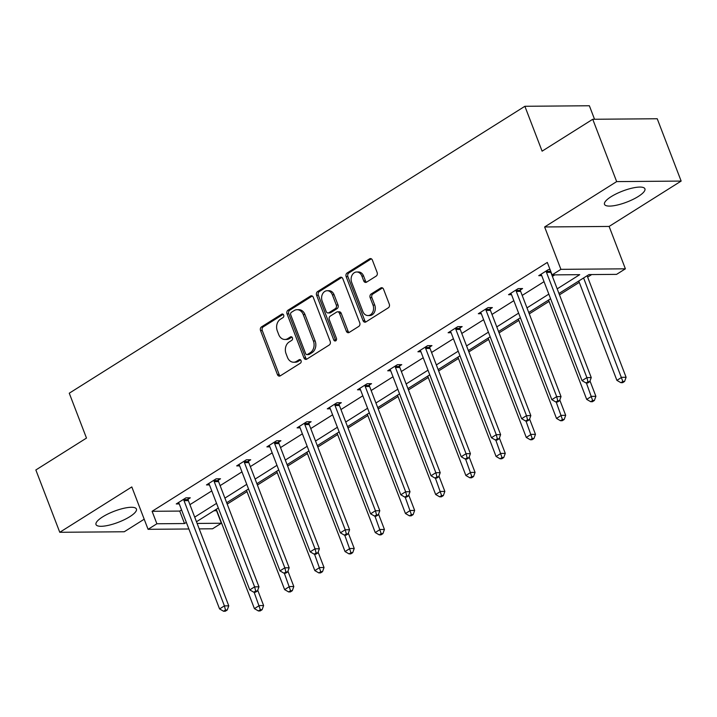 <?xml version="1.0" encoding="UTF-8"?>
<svg xmlns="http://www.w3.org/2000/svg" width="717" height="717" viewBox="0 0 717 717"><rect width="100%" height="100%" fill="white"/><g stroke="black" fill="none" stroke-linecap="round" stroke-linejoin="round"><path stroke-width="1.08" d="M283.672 315.059A1.909 1.488 -90.5 0 0 281.682 314.18L261.49 326.898A2.725 2.124 -90.5 0 0 260.531 330.546L277.434 374.588A2.725 2.124 -90.5 0 0 279.361 376.12A2.725 2.124 -90.5 0 0 280.275 375.842L300.468 363.125A1.909 1.488 -90.5 0 0 299.159 359.701L296.542 361.341A8.721 6.785 -90.5 0 1 293.612 362.228A8.721 6.785 -90.5 0 1 287.454 357.344L286.047 353.669A8.721 6.785 -90.5 0 1 289.121 342.009L291.738 340.369A1.909 1.488 -90.5 0 0 290.421 336.936L287.804 338.585A8.721 6.785 -90.5 0 1 284.873 339.473A8.721 6.785 -90.5 0 1 278.716 334.588L277.309 330.913A8.721 6.785 -90.5 0 1 280.383 319.253L283 317.604A1.909 1.488 -90.5 0 0 283.672 315.059M638.3 196.467A21.644 5.897 -21 0 1 617.418 205.008A21.644 5.897 -21 0 1 604.494 204.336A21.644 5.897 -21 0 1 611.108 196.691A21.644 5.897 -21 0 1 631.991 188.159A21.644 5.897 -21 0 1 644.915 188.822A21.644 5.897 -21 0 1 638.3 196.467M129.813 516.679A21.644 5.897 -21 0 1 108.93 525.211A21.644 5.897 -21 0 1 96.006 524.548A21.644 5.897 -21 0 1 102.63 516.894A21.644 5.897 -21 0 1 123.512 508.362A21.644 5.897 -21 0 1 136.427 509.034A21.644 5.897 -21 0 1 129.813 516.679M681.15 181.078L616.665 181.607L544.633 226.966L609.118 226.438L681.15 181.078L657.229 118.753L592.744 119.273L542.106 151.162L524.88 106.286L69.262 393.203L86.488 438.078L35.85 469.967L59.771 532.292L124.256 531.763L144.198 519.207M592.744 119.273L616.665 181.607M376.165 276.108A2.725 2.124 -90.5 0 0 377.124 272.46L372.383 260.101A2.725 2.124 -90.5 0 0 370.456 258.577A2.725 2.124 -90.5 0 0 369.542 258.855L347.118 272.98A2.725 2.124 -90.5 0 0 346.15 276.619L363.062 320.669A2.725 2.124 -90.5 0 0 364.98 322.202A2.725 2.124 -90.5 0 0 365.903 321.924L388.327 307.799A2.725 2.124 -90.5 0 0 389.286 304.151L383.559 289.229A2.725 2.124 -90.5 0 0 381.641 287.696A2.725 2.124 -90.5 0 0 380.718 287.974L371.119 294.024A2.725 2.124 -90.5 0 0 370.16 297.663L373.001 305.066A7.287 5.673 -90.5 0 1 367.973 315.552A7.287 5.673 -90.5 0 1 362.829 311.474L351.697 282.471A7.287 5.673 -90.5 0 1 356.725 271.985A7.287 5.673 -90.5 0 1 361.87 276.072L363.725 280.903A2.725 2.124 -90.5 0 0 365.652 282.426A2.725 2.124 -90.5 0 0 366.566 282.148L376.165 276.108M188.876 528.985L148.078 529.316L131.811 486.933L59.771 532.292M148.078 529.316L156.889 523.769L184.511 523.544L186.339 522.388M557.19 288.852L579.721 274.665L552.099 274.898L547.313 262.431L152.103 511.302L156.889 523.769M552.099 274.898L560.909 269.341L625.385 268.821L616.575 274.369L588.953 274.593L558.964 293.477M544.633 226.966L560.909 269.341M313.275 297.331A2.725 2.124 -90.5 0 0 311.348 295.798A2.725 2.124 -90.5 0 0 310.434 296.076L288.001 310.201A2.725 2.124 -90.5 0 0 287.042 313.849L303.954 357.891A2.725 2.124 -90.5 0 0 305.872 359.423A2.725 2.124 -90.5 0 0 306.786 359.145L329.22 345.02A2.725 2.124 -90.5 0 0 330.178 341.373L313.275 297.331M317.559 291.586L339.983 277.47A2.725 2.124 -90.5 0 1 340.907 277.192A2.725 2.124 -90.5 0 1 342.825 278.716L359.737 322.767A2.725 2.124 -90.5 0 1 358.769 326.405L349.179 332.455A2.725 2.124 -90.5 0 1 348.256 332.733A2.725 2.124 -90.5 0 1 346.338 331.2L339.482 313.338A2.725 2.124 -90.5 0 0 337.555 311.814A2.725 2.124 -90.5 0 0 336.64 312.092L330.268 316.098A2.725 2.124 -90.5 0 0 329.309 319.746L336.452 338.343A1.909 1.488 -90.5 0 1 333.79 340.019L316.6 295.234A2.725 2.124 -90.5 0 1 317.559 291.586L319.298 291.577L341.731 277.452L339.983 277.47M594.545 119.264L589.365 105.757L524.88 106.286M213.863 510.8L216.794 510.638M227.208 504.087L247.007 491.62M257.412 485.059L277.21 472.593M287.625 466.041L307.423 453.574M317.828 447.023L337.626 434.556M348.032 427.995L367.83 415.528M378.244 408.977L398.043 396.51M408.448 389.949L428.246 377.483M438.661 370.931L458.45 358.464M468.864 351.904L488.662 339.437M499.068 332.885L518.866 320.418M529.28 313.867L549.079 301.4M559.484 294.839L579.282 282.373M587.644 277.112L591.677 274.575M216.579 510.773L221.365 523.24L212.555 528.788L199.227 528.895M609.118 226.438L625.385 268.821M197.13 523.437L221.365 523.24M550.602 298.747L528.752 312.504M520.399 317.765L498.548 331.523M490.186 336.793L468.344 350.55M459.982 355.811L438.132 369.569M429.77 374.83L407.928 388.587M399.566 393.857L377.725 407.615M369.363 412.875L347.512 426.633M339.15 431.903L317.308 445.66M308.946 450.921L287.096 464.679M278.743 469.94L256.892 483.697M248.53 488.967L226.689 502.725M218.326 507.986L196.476 521.743M194.701 517.118L216.552 503.361M224.914 498.1L246.756 484.342M255.118 479.081L276.968 465.324M285.321 460.054L307.172 446.297M315.534 441.036L337.375 427.278M345.737 422.008L367.588 408.251M375.95 402.99L397.792 389.232M406.154 383.962L427.995 370.205M436.357 364.944L458.208 351.187M466.57 345.926L488.411 332.168M496.773 326.898L518.624 313.141M526.977 307.88L548.828 294.122M152.103 511.302L179.725 511.078L181.562 509.921M189.915 504.66L211.766 490.903M220.128 485.633L241.97 471.876M250.332 466.615L272.182 452.857M280.535 447.587L302.386 433.83M310.748 428.569L332.589 414.811M340.951 409.541L362.802 395.784M371.164 390.523L393.006 376.766M401.368 371.505L423.218 357.747M431.571 352.477L453.422 338.72M461.784 333.459L483.625 319.701M491.987 314.431L513.838 300.674M522.2 295.413L544.042 281.656M552.404 276.395L554.815 274.871M179.725 511.078L184.511 523.544M541.738 275.651L538.745 275.678L548.424 269.583L550.047 269.565M511.535 294.678L508.532 294.696L518.221 288.601L522.576 288.566L520.408 289.928M481.322 313.696L478.329 313.723L488.008 307.629L492.364 307.593L490.204 308.955M451.118 332.715L448.125 332.742L457.805 326.647L462.16 326.611L459.991 327.974M420.906 351.742L417.912 351.769L427.592 345.666L431.957 345.63L429.788 347.001M390.702 370.761L387.709 370.788L397.388 364.693L401.744 364.657L399.575 366.02M360.499 389.788L357.496 389.806L367.185 383.712L371.54 383.676L369.372 385.038M330.286 408.807L327.293 408.833L336.972 402.739L341.328 402.703L339.168 404.065M300.082 427.834L297.089 427.852L306.768 421.757L311.124 421.721L308.955 423.084M269.879 446.852L266.876 446.879L276.565 440.776L280.921 440.74L278.752 442.111M239.666 465.871L236.673 465.898L246.352 459.803L250.708 459.767L248.548 461.13M209.463 484.898L206.469 484.925L216.149 478.822L220.504 478.786L218.335 480.148M179.25 503.917L176.257 503.943L185.936 497.849L190.292 497.813L188.132 499.175M284.873 339.473L286.612 339.455A8.721 6.785 -90.5 0 0 289.551 338.567L287.804 338.585M291.918 337.08L289.551 338.567M293.612 362.228L295.35 362.219A8.721 6.785 -90.5 0 0 298.281 361.332L296.542 361.341M300.647 359.835L298.281 361.332M283.179 314.324L263.229 326.88A2.725 2.124 -90.5 0 0 262.27 330.528L279.182 374.579A2.725 2.124 -90.5 0 0 280.23 375.869M312.218 296.031A2.725 2.124 -90.5 0 0 312.173 296.067L289.749 310.183A2.725 2.124 -90.5 0 0 288.781 313.831L305.693 357.882A2.725 2.124 -90.5 0 0 306.742 359.172M291.407 312.307A1.909 1.488 -90.5 0 0 290.735 314.862L305.576 353.526A1.909 1.488 -90.5 0 0 307.566 354.404L310.318 352.665A8.721 6.785 -90.5 0 0 313.401 341.005L303.255 314.575A8.721 6.785 -90.5 0 0 297.098 309.69A8.721 6.785 -90.5 0 0 294.167 310.578L291.407 312.307M306.921 354.592L308.668 354.583A1.909 1.488 -90.5 0 0 309.305 354.386L307.566 354.404M297.098 309.69L298.846 309.672A8.721 6.785 -90.5 0 1 304.994 314.566L315.139 340.987A8.721 6.785 -90.5 0 1 312.065 352.647L309.305 354.386M337.555 311.814L339.293 311.796A2.725 2.124 -90.5 0 1 341.22 313.329L348.077 331.191A2.725 2.124 -90.5 0 0 349.125 332.482M319.298 291.577A2.725 2.124 -90.5 0 0 318.339 295.216L335.529 340.001A1.909 1.488 -90.5 0 0 336.004 340.718M332.365 294.804A7.287 5.673 -90.5 0 0 327.221 290.717A7.287 5.673 -90.5 0 0 322.193 301.203L326.118 311.42A2.725 2.124 -90.5 0 0 328.036 312.953A2.725 2.124 -90.5 0 0 328.96 312.675L335.323 308.66A2.725 2.124 -90.5 0 0 336.282 305.021L332.365 294.804L334.104 294.786A7.287 5.673 -90.5 0 0 328.96 290.699L327.221 290.717M328.036 312.953L329.784 312.935A2.725 2.124 -90.5 0 0 330.698 312.657L328.96 312.675M334.104 294.786L338.03 305.003A2.725 2.124 -90.5 0 1 337.062 308.651L330.698 312.657M356.725 271.985L358.473 271.967A7.287 5.673 -90.5 0 1 363.609 276.054L365.464 280.885A2.725 2.124 -90.5 0 0 366.521 282.184M367.973 315.552L369.721 315.543A7.287 5.673 -90.5 0 0 374.74 305.057L373.001 305.066M382.511 287.929A2.725 2.124 -90.5 0 0 382.466 287.965L372.867 294.006A2.725 2.124 -90.5 0 0 371.899 297.654L374.74 305.057M371.334 258.81A2.725 2.124 -90.5 0 0 371.281 258.837L348.856 272.962A2.725 2.124 -90.5 0 0 347.897 276.61L364.801 320.66A2.725 2.124 -90.5 0 0 365.849 321.951M216.274 509.276L254.418 608.634L259.258 605.587L263.614 605.551L257.726 590.216M260.352 609.737L258.416 610.956L260.163 610.938L262.099 609.719L260.352 609.737L254.123 592.215M258.416 610.956L254.418 608.634M263.614 605.551L262.099 609.719M183.776 499.211L183.803 499.65A2.778 2.16 -90.5 0 0 184.018 500.663L224.403 605.874L219.563 608.921L179.178 503.71A2.778 2.16 -90.5 0 0 178.676 502.868L178.425 502.581M188.051 497.831L188.159 499.615A2.778 2.16 -90.5 0 0 188.374 500.627L228.759 605.838L224.403 605.874L225.496 610.015L223.561 611.242L225.308 611.225L227.244 610.006L225.496 610.015M227.244 610.006L228.759 605.838M219.563 608.921L223.561 611.242M246.487 490.258L284.622 589.616L289.462 586.569L293.818 586.533L287.938 571.198M290.564 590.709L288.628 591.928L290.367 591.919L292.303 590.7L290.564 590.709L284.326 573.188M288.628 591.928L284.622 589.616M293.818 586.533L292.303 590.7M276.69 471.23L314.826 570.598L319.674 567.541L324.03 567.514L318.142 552.18M320.768 571.691L318.832 572.91L320.58 572.892L322.516 571.673L320.768 571.691L314.539 554.169M318.832 572.91L314.826 570.598M324.03 567.514L322.516 571.673M213.98 480.184L214.007 480.623A2.778 2.16 -90.5 0 0 214.222 481.645L254.607 586.856L249.767 589.903L209.382 484.692A2.778 2.16 -90.5 0 0 208.889 483.85L208.629 483.554M218.255 478.804L218.362 480.587A2.778 2.16 -90.5 0 0 218.577 481.609L258.962 586.82L254.607 586.856L255.709 590.996L253.773 592.215L255.512 592.206L257.448 590.978L255.709 590.996M257.448 590.978L258.962 586.82M249.767 589.903L253.773 592.215M244.183 461.165L244.21 461.605A2.778 2.16 -90.5 0 0 244.434 462.626L284.819 567.828L279.98 570.875L239.586 465.674A2.778 2.16 -90.5 0 0 239.093 464.831L238.842 464.535M248.467 459.785L248.566 461.569A2.778 2.16 -90.5 0 0 248.79 462.59L289.175 567.792L284.819 567.828L285.913 571.978L283.977 573.197L285.725 573.179L287.66 571.96L285.913 571.978M287.66 571.96L289.175 567.792M279.98 570.875L283.977 573.197M306.894 452.212L345.038 551.57L349.878 548.523L354.234 548.487L348.345 533.152M350.98 552.673L349.045 553.891L350.783 553.874L352.719 552.655L350.98 552.673L344.743 535.151M349.045 553.891L345.038 551.57M354.234 548.487L352.719 552.655M274.396 442.147L274.423 442.577A2.778 2.16 -90.5 0 0 274.638 443.599L315.023 548.81L310.183 551.857L269.798 446.646A2.778 2.16 -90.5 0 0 269.296 445.804L269.045 445.508M278.671 440.767L278.779 442.541A2.778 2.16 -90.5 0 0 278.994 443.563L319.379 548.774L315.023 548.81L316.125 552.95L314.189 554.169L315.928 554.16L317.864 552.941L316.125 552.95M317.864 552.941L319.379 548.774M310.183 551.857L314.189 554.169M337.107 433.193L375.242 532.552L380.082 529.505L384.437 529.469L378.558 514.134M381.184 533.645L379.248 534.864L380.987 534.855L382.923 533.636L381.184 533.645L374.946 516.123M379.248 534.864L375.242 532.552M384.437 529.469L382.923 533.636M304.6 423.12L304.626 423.559A2.778 2.16 -90.5 0 0 304.842 424.581L345.227 529.782L340.387 532.83L300.002 427.628A2.778 2.16 -90.5 0 0 299.509 426.785L299.249 426.49M308.875 421.739L308.982 423.523A2.778 2.16 -90.5 0 0 309.197 424.545L349.591 529.746L345.227 529.782L346.329 533.932L344.393 535.151L346.132 535.133L348.068 533.914L346.329 533.932M348.068 533.914L349.591 529.746M340.387 532.83L344.393 535.151M367.31 414.166L405.455 513.524L410.294 510.477L414.65 510.441L408.762 495.106M411.388 514.627L409.452 515.846L411.2 515.828L413.135 514.609L411.388 514.627L405.159 497.105M409.452 515.846L405.455 513.524M414.65 510.441L413.135 514.609M334.812 404.101L334.83 404.54A2.778 2.16 -90.5 0 0 335.054 405.553L375.439 510.764L370.599 513.811L330.214 408.6A2.778 2.16 -90.5 0 0 329.712 407.758L329.462 407.471M339.087 402.721L339.195 404.505A2.778 2.16 -90.5 0 0 339.41 405.517L379.795 510.728L375.439 510.764L376.533 514.905L374.597 516.123L376.344 516.115L378.28 514.896L376.533 514.905M378.28 514.896L379.795 510.728M370.599 513.811L374.597 516.123M397.514 395.148L435.658 494.506L440.498 491.459L444.854 491.423L438.965 476.088M441.6 495.599L439.664 496.818L441.403 496.809L443.339 495.59L441.6 495.599L435.362 478.078M439.664 496.818L435.658 494.506M444.854 491.423L443.339 495.59M365.016 385.074L365.043 385.513A2.778 2.16 -90.5 0 0 365.258 386.535L405.643 491.745L400.803 494.793L360.418 389.582A2.778 2.16 -90.5 0 0 359.925 388.739L359.665 388.444M369.291 383.694L369.398 385.477A2.778 2.16 -90.5 0 0 369.613 386.499L409.999 491.71L405.643 491.745L406.745 495.886L404.809 497.105L406.548 497.087L408.484 495.868L406.745 495.886M408.484 495.868L409.999 491.71M400.803 494.793L404.809 497.105M427.726 376.12L465.862 475.488L470.702 472.431L475.066 472.395L469.178 457.07M471.804 476.581L469.868 477.8L471.616 477.782L473.552 476.563L471.804 476.581L465.575 459.059M469.868 477.8L465.862 475.488M475.066 472.395L473.552 476.563M395.219 366.055L395.246 366.495A2.778 2.16 -90.5 0 0 395.461 367.507L435.855 472.718L431.007 475.765L390.622 370.564A2.778 2.16 -90.5 0 0 390.129 369.721L389.869 369.425M399.503 364.675L399.602 366.459A2.778 2.16 -90.5 0 0 399.826 367.48L440.211 472.682L435.855 472.718L436.949 476.868L435.013 478.087L436.761 478.069L438.696 476.85L436.949 476.868M438.696 476.85L440.211 472.682M431.007 475.765L435.013 478.087M457.93 357.102L496.074 456.46L500.914 453.413L505.27 453.377L499.382 438.042M502.008 457.554L500.072 458.781L501.819 458.763L503.755 457.545L502.008 457.554L495.779 440.032M500.072 458.781L496.074 456.46M505.27 453.377L503.755 457.545M425.432 347.037L425.459 347.467A2.778 2.16 -90.5 0 0 425.674 348.489L466.059 453.7L461.219 456.747L420.834 351.536A2.778 2.16 -90.5 0 0 420.332 350.694L420.081 350.398M429.707 345.648L429.815 347.431A2.778 2.16 -90.5 0 0 430.03 348.453L470.415 453.664L466.059 453.7L467.161 457.84L465.216 459.059L466.964 459.05L468.9 457.831L467.161 457.84M468.9 457.831L470.415 453.664M461.219 456.747L465.216 459.059M488.143 338.083L526.278 437.442L531.118 434.394L535.474 434.359L529.594 419.024M532.22 438.535L530.284 439.754L532.023 439.745L533.959 438.517L532.22 438.535L525.982 421.013M530.284 439.754L526.278 437.442M535.474 434.359L533.959 438.517M518.346 319.056L556.491 418.414L561.33 415.367L565.686 415.331L559.798 399.996M562.424 419.517L560.488 420.736L562.236 420.718L564.171 419.499L562.424 419.517L556.195 401.995M560.488 420.736L556.491 418.414M565.686 415.331L564.171 419.499M548.55 300.038L586.694 399.396L591.534 396.349L595.89 396.313L590.001 380.978M592.636 400.489L590.7 401.708L592.439 401.699L594.375 400.48L592.636 400.489L586.398 382.968M590.7 401.708L586.694 399.396M595.89 396.313L594.375 400.48M455.636 328.01L455.662 328.449A2.778 2.16 -90.5 0 0 455.878 329.47L496.263 434.672L491.423 437.72L451.038 332.518A2.778 2.16 -90.5 0 0 450.545 331.675L450.285 331.379M459.911 326.629L460.018 328.413A2.778 2.16 -90.5 0 0 460.233 329.435L500.618 434.636L496.263 434.672L497.365 438.822L495.429 440.041L497.168 440.023L499.104 438.804L497.365 438.822M499.104 438.804L500.618 434.636M491.423 437.72L495.429 440.041M485.839 308.991L485.866 309.43A2.778 2.16 -90.5 0 0 486.09 310.443L526.475 415.654L521.635 418.701L481.241 313.49A2.778 2.16 -90.5 0 0 480.748 312.648L480.498 312.361M490.123 307.611L490.222 309.394A2.778 2.16 -90.5 0 0 490.446 310.407L530.831 415.618L526.475 415.654L527.569 419.795L525.633 421.013L527.38 421.004L529.316 419.786L527.569 419.795M529.316 419.786L530.831 415.618M521.635 418.701L525.633 421.013M516.052 289.964L516.079 290.403A2.778 2.16 -90.5 0 0 516.294 291.425L556.679 396.626L551.839 399.683L511.454 294.472A2.778 2.16 -90.5 0 0 510.952 293.629L510.701 293.334M520.327 288.584L520.434 290.367A2.778 2.16 -90.5 0 0 520.65 291.389L561.035 396.6L556.679 396.626L557.781 400.776L555.845 401.995L557.584 401.977L559.52 400.758L557.781 400.776M559.52 400.758L561.035 396.6M551.839 399.683L555.845 401.995M578.762 281.01L616.898 380.368L621.738 377.321L626.102 377.285L587.124 275.749M622.84 381.471L620.904 382.69L622.643 382.672L624.579 381.453L622.84 381.471L583.602 277.963M620.904 382.69L616.898 380.368M626.102 377.285L624.579 381.453M546.255 270.945L546.282 271.385A2.778 2.16 -90.5 0 0 546.497 272.397L586.882 377.608L582.043 380.655L541.658 275.453A2.778 2.16 -90.5 0 0 541.165 274.611L540.905 274.315M550.62 271.062L550.638 271.349A2.778 2.16 -90.5 0 0 550.853 272.361L591.247 377.572L586.882 377.608L587.985 381.758L586.049 382.977L587.788 382.959L589.724 381.74L587.985 381.758M589.724 381.74L591.247 377.572M582.043 380.655L586.049 382.977M282.973 314.171L281.682 314.18M300.441 359.683L299.159 359.701M291.702 336.927L290.421 336.936M279.182 374.579L277.434 374.588M262.27 330.528L260.531 330.546M263.229 326.88L261.49 326.898M305.693 357.882L303.954 357.891M288.781 313.831L287.042 313.849M289.749 310.183L288.001 310.201M312.173 296.067L310.434 296.076M312.065 352.647L310.318 352.665M315.139 340.987L313.401 341.005M304.994 314.566L303.255 314.575M348.077 331.191L346.338 331.2M341.22 313.329L339.482 313.338M335.529 340.001L333.79 340.019M318.339 295.216L316.6 295.234M337.062 308.651L335.323 308.66M338.03 305.003L336.282 305.021M365.464 280.885L363.725 280.903M363.609 276.054L361.87 276.072M371.899 297.654L370.16 297.663M372.867 294.006L371.119 294.024M382.466 287.965L380.718 287.974M364.801 320.66L363.062 320.669M347.897 276.61L346.15 276.619M348.856 272.962L347.118 272.98M371.281 258.837L369.542 258.855M183.803 499.65L188.159 499.615M184.018 500.663L188.374 500.627M214.007 480.623L218.362 480.587M214.222 481.645L218.577 481.609M244.21 461.605L248.566 461.569M244.434 462.626L248.79 462.59M274.423 442.577L278.779 442.541M274.638 443.599L278.994 443.563M304.626 423.559L308.982 423.523M304.842 424.581L309.197 424.545M334.83 404.54L339.195 404.505M335.054 405.553L339.41 405.517M365.043 385.513L369.398 385.477M365.258 386.535L369.613 386.499M395.246 366.495L399.602 366.459M395.461 367.507L399.826 367.48M425.459 347.467L429.815 347.431M425.674 348.489L430.03 348.453M455.662 328.449L460.018 328.413M455.878 329.47L460.233 329.435M485.866 309.43L490.222 309.394M486.09 310.443L490.446 310.407M516.079 290.403L520.434 290.367M516.294 291.425L520.65 291.389M546.282 271.385L550.638 271.349M546.497 272.397L550.853 272.361"/></g></svg>
